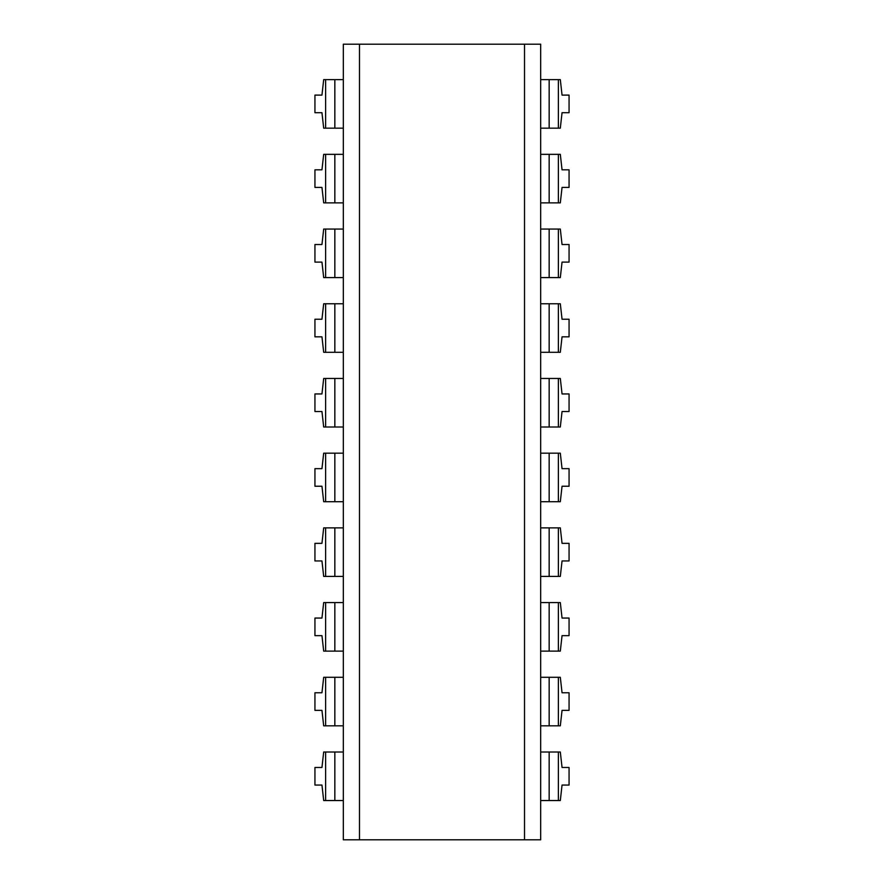 <?xml version="1.0" encoding="UTF-8"?>
<svg xmlns="http://www.w3.org/2000/svg" width="884" height="884" viewBox="0 0 884 884"><rect width="100%" height="100%" fill="white"/><g stroke="black" fill="none" stroke-linecap="round" stroke-linejoin="round"><path stroke-width="1.33" d="M359.479 44.2L343.323 44.2L343.323 839.8L359.479 839.8L359.479 44.2L524.521 44.2L524.521 839.8L359.479 839.8M524.521 839.8L540.677 839.8L540.677 44.2L524.521 44.2M343.323 128.169L325.621 128.169L325.621 79.637L343.323 79.637M325.621 79.637L323.688 79.637L321.953 95.107L314.936 95.107L314.936 112.699L321.953 112.699L323.688 128.169L325.621 128.169M549.163 128.169L549.163 79.637L560.312 79.637L562.047 95.107L569.064 95.107L569.064 112.699L562.047 112.699L560.312 128.169L540.677 128.169M549.163 79.637L540.677 79.637M343.323 202.878L325.621 202.878L325.621 154.346L343.323 154.346M325.621 154.346L323.688 154.346L321.953 169.816L314.936 169.816L314.936 187.408L321.953 187.408L323.688 202.878L325.621 202.878M549.163 202.878L549.163 154.346L560.312 154.346L562.047 169.816L569.064 169.816L569.064 187.408L562.047 187.408L560.312 202.878L540.677 202.878M549.163 154.346L540.677 154.346M343.323 277.587L325.621 277.587L325.621 229.055L343.323 229.055M325.621 229.055L323.688 229.055L321.953 244.525L314.936 244.525L314.936 262.117L321.953 262.117L323.688 277.587L325.621 277.587M549.163 277.587L549.163 229.055L560.312 229.055L562.047 244.525L569.064 244.525L569.064 262.117L562.047 262.117L560.312 277.587L540.677 277.587M549.163 229.055L540.677 229.055M343.323 352.296L325.621 352.296L325.621 303.764L343.323 303.764M325.621 303.764L323.688 303.764L321.953 319.234L314.936 319.234L314.936 336.826L321.953 336.826L323.688 352.296L325.621 352.296M549.163 352.296L549.163 303.764L560.312 303.764L562.047 319.234L569.064 319.234L569.064 336.826L562.047 336.826L560.312 352.296L540.677 352.296M549.163 303.764L540.677 303.764M343.323 427.005L325.621 427.005L325.621 378.474L343.323 378.474M325.621 378.474L323.688 378.474L321.953 393.944L314.936 393.944L314.936 411.524L321.953 411.524L323.688 427.005L325.621 427.005M549.163 427.005L549.163 378.474L560.312 378.474L562.047 393.944L569.064 393.944L569.064 411.524L562.047 411.524L560.312 427.005L540.677 427.005M549.163 378.474L540.677 378.474M343.323 501.703L325.621 501.703L325.621 453.172L343.323 453.172M325.621 453.172L323.688 453.172L321.953 468.653L314.936 468.653L314.936 486.233L321.953 486.233L323.688 501.703L325.621 501.703M549.163 501.703L549.163 453.172L560.312 453.172L562.047 468.653L569.064 468.653L569.064 486.233L562.047 486.233L560.312 501.703L540.677 501.703M549.163 453.172L540.677 453.172M343.323 576.412L325.621 576.412L325.621 527.881L343.323 527.881M325.621 527.881L323.688 527.881L321.953 543.351L314.936 543.351L314.936 560.942L321.953 560.942L323.688 576.412L325.621 576.412M549.163 576.412L549.163 527.881L560.312 527.881L562.047 543.351L569.064 543.351L569.064 560.942L562.047 560.942L560.312 576.412L540.677 576.412M549.163 527.881L540.677 527.881M343.323 651.121L325.621 651.121L325.621 602.59L343.323 602.59M325.621 602.59L323.688 602.59L321.953 618.06L314.936 618.06L314.936 635.651L321.953 635.651L323.688 651.121L325.621 651.121M549.163 651.121L549.163 602.59L560.312 602.59L562.047 618.06L569.064 618.06L569.064 635.651L562.047 635.651L560.312 651.121L540.677 651.121M549.163 602.59L540.677 602.59M343.323 725.83L325.621 725.83L325.621 677.299L343.323 677.299M325.621 677.299L323.688 677.299L321.953 692.769L314.936 692.769L314.936 710.36L321.953 710.36L323.688 725.83L325.621 725.83M549.163 725.83L549.163 677.299L560.312 677.299L562.047 692.769L569.064 692.769L569.064 710.36L562.047 710.36L560.312 725.83L540.677 725.83M549.163 677.299L540.677 677.299M343.323 800.539L325.621 800.539L325.621 752.008L343.323 752.008M325.621 752.008L323.688 752.008L321.953 767.478L314.936 767.478L314.936 785.058L321.953 785.058L323.688 800.539L325.621 800.539M549.163 800.539L549.163 752.008L560.312 752.008L562.047 767.478L569.064 767.478L569.064 785.058L562.047 785.058L560.312 800.539L540.677 800.539M549.163 752.008L540.677 752.008M334.837 128.169L334.837 79.637M558.379 128.169L558.379 79.637M334.837 202.878L334.837 154.346M558.379 202.878L558.379 154.346M334.837 277.587L334.837 229.055M558.379 277.587L558.379 229.055M334.837 352.296L334.837 303.764M558.379 352.296L558.379 303.764M334.837 427.005L334.837 378.474M558.379 427.005L558.379 378.474M334.837 501.703L334.837 453.172M558.379 501.703L558.379 453.172M334.837 576.412L334.837 527.881M558.379 576.412L558.379 527.881M334.837 651.121L334.837 602.59M558.379 651.121L558.379 602.59M334.837 725.83L334.837 677.299M558.379 725.83L558.379 677.299M334.837 800.539L334.837 752.008M558.379 800.539L558.379 752.008"/></g></svg>

